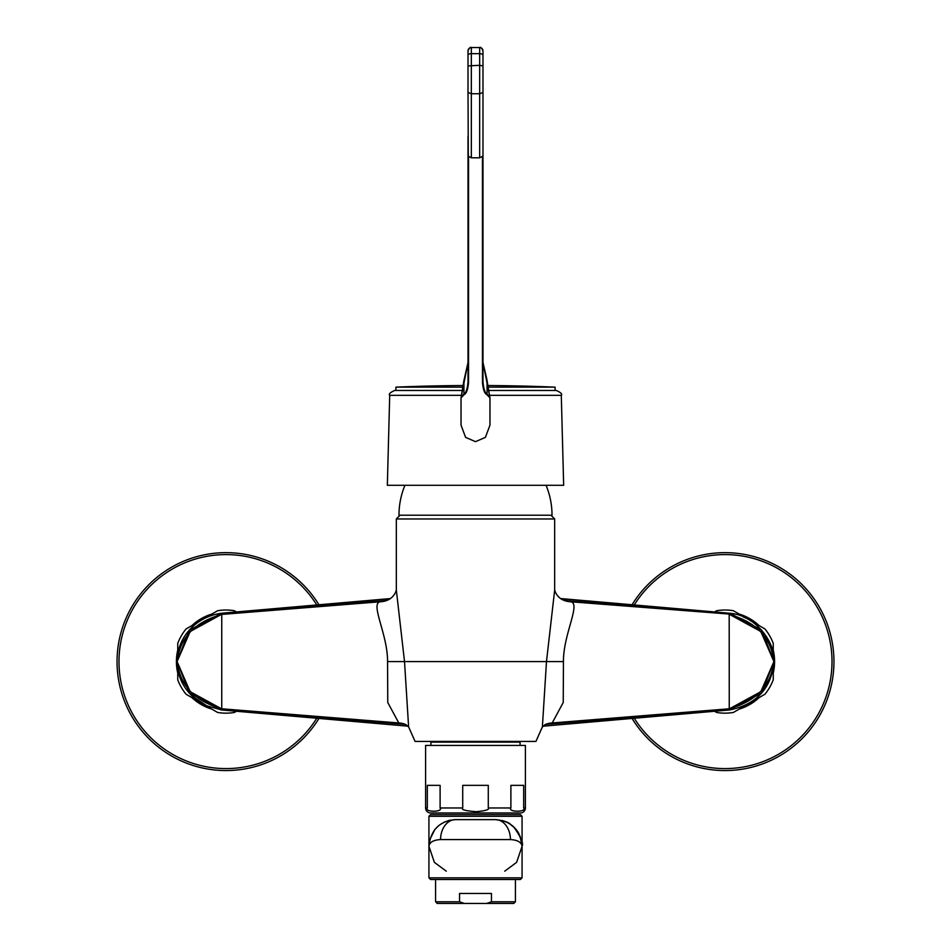 <?xml version="1.0" encoding="UTF-8"?>
<svg xmlns="http://www.w3.org/2000/svg" width="951" height="951" viewBox="0 0 951 951"><rect width="100%" height="100%" fill="white"/><g stroke="black" fill="none" stroke-linecap="round" stroke-linejoin="round"><path stroke-width="1.43" d="M489.92 395.331L561.292 395.331L563.658 485.283L387.342 485.283L389.708 395.331L461.08 395.331M468.534 156.535L468.534 382.611C467.856 389.672 466.382 393.69 464.1 394.641L461.033 397.827L461.033 425.156L465.586 437.353L475.5 441.668L485.414 437.353L489.967 425.156L489.967 397.827L486.9 394.641C484.618 393.69 483.144 389.672 482.466 382.611L482.466 156.535M389.708 395.331C388.519 394.094 390.183 392.466 394.701 390.469L461.508 390.469L395.913 390.469L395.913 387.14L462.067 387.14M489.492 390.469L556.299 390.469C560.817 392.466 562.481 394.094 561.292 395.331M482.989 76.235L482.989 362.545L489.967 397.827L487.067 393.964C484.986 392.953 483.619 388.935 482.989 381.898L482.989 155.631A0.999 0.82 0 0 1 482.692 156.214L482.989 155.631M482.989 64.62L482.989 50.878L482.989 65.904L479.661 65.322L479.661 93.745L482.989 92.485L482.989 155.084M482.728 156.19L479.661 157.807L471.339 157.807L468.272 156.19M479.661 157.807L479.661 93.745L471.339 93.745L468.011 92.485L468.011 50.878L468.011 76.235M468.011 155.084L468.011 155.631A0.999 0.82 0 0 0 468.308 156.214L468.011 92.485M468.011 155.631L468.011 381.898C467.381 388.935 466.014 392.953 463.933 393.964L461.033 397.827L468.011 362.545L468.011 136.278M482.466 382.611A0.999 0.82 0 0 0 482.989 381.898L482.989 362.545L487.055 380.198L487.067 393.964A0.999 0.939 -53.5 0 1 486.9 394.641M482.989 65.904L482.989 92.485M464.04 380.079L468.011 362.545L468.011 381.898A0.999 0.82 180 0 0 468.534 382.611M468.011 50.878L468.011 50.878A3.328 3.328 180 0 1 471.339 47.562L471.339 47.562C470.543 46.694 469.437 47.812 468.011 50.878M488.933 387.14L555.087 387.14L555.087 390.469M546.064 485.283A78.255 78.255 0 0 1 552.02 515.216L398.98 515.216A78.255 78.255 0 0 1 404.936 485.283M400.062 515.216L396.329 518.961L554.671 518.961L550.938 515.216M396.329 518.961L396.329 590.06L404.52 661.599L408.609 726.849L415.064 741.435L535.936 741.435L542.391 726.849L546.48 661.599L554.671 590.06L554.671 518.961M388.686 599.558L380.721 601.733C369.345 602.565 387.794 634.008 387.556 661.599L387.77 702.516L398.802 722.974A20.958 19.02 115.4 0 1 405.911 724.638L405.637 724.507M177.088 661.444L189.261 630.168L221.749 613.205L221.749 709.981L408.027 726.195L220.989 709.874L189.285 693.053L177.088 661.741M221.785 614.061L383.883 600.652A20.958 19.484 -103.1 0 0 386.819 600.212L390.243 598.714A20.958 19.935 -122.8 0 1 380.721 601.733L221.809 614.405C194.67 622.037 179.798 637.764 177.183 661.599C179.798 685.421 194.67 701.16 221.809 708.792L398.802 722.974L406.101 724.733M221.749 613.217L390.481 598.559L220.989 613.312C210.147 614.869 200.685 619.339 192.601 626.721C182.58 636.207 177.409 647.833 177.088 661.599L190.152 691.674L221.797 708.959M195.205 698.723A48.239 48.239 0 0 0 207.9 706.308M207.924 616.878A48.239 48.239 0 0 0 195.205 624.462M236.454 711.253L234.338 712.477A51.568 51.568 0 0 1 217.66 712.477L186.099 694.266A51.568 51.568 0 0 1 177.754 679.822L177.754 669.397M177.754 653.801L177.754 643.375A51.568 51.568 0 0 1 186.099 628.932L217.66 610.708A51.568 51.568 0 0 1 234.338 610.708L236.454 611.933M318.954 604.788A108.949 108.949 0 0 0 117.044 661.599A108.949 108.949 0 0 0 318.965 718.409M833.956 661.599A108.949 108.949 0 0 0 632.046 604.788A108.949 108.949 0 0 1 833.956 661.599A108.949 108.949 0 0 1 632.035 718.409M743.076 706.32A48.239 48.239 0 0 0 749.126 703.371L733.34 712.477A51.568 51.568 0 0 1 716.662 712.477L714.546 711.253M755.807 624.474A48.239 48.239 0 0 0 743.088 616.878M773.246 669.397L773.246 679.822A51.568 51.568 0 0 1 764.901 694.266L749.126 703.371A48.239 48.239 0 0 0 755.807 698.723M714.546 611.933L716.662 610.708A51.568 51.568 0 0 1 733.34 610.708L764.901 628.932A51.568 51.568 0 0 1 773.246 643.375L773.246 653.801M544.899 724.733L552.198 722.974L563.23 702.516L563.444 661.599C563.194 634.044 581.655 602.53 570.279 601.733L567.117 600.652L729.215 614.061L729.251 613.217L560.496 598.536L730.011 613.312L761.715 630.144L773.912 661.409M729.251 709.981L542.95 726.207L730.011 709.886C756.913 704.132 771.546 688.072 773.912 661.718L761.763 693.006L729.251 709.981L729.191 614.405C756.33 622.037 771.202 637.764 773.817 661.599C771.202 685.421 756.33 701.16 729.191 708.792L552.198 722.974A20.958 19.02 64.6 0 0 545.089 724.638L542.284 727.099M729.215 614.061L570.279 601.733A20.958 19.935 -57.2 0 1 560.757 598.714L564.181 600.212A20.958 19.484 -76.9 0 0 567.117 600.652L562.314 599.558M520.078 745.429L520.078 742.101A0.666 0.666 0 0 0 519.412 741.435M520.078 742.101L430.922 742.101A0.666 0.666 0 0 1 431.588 741.435M430.922 742.101L430.922 745.429M430.589 812.962L520.411 812.962L430.589 812.962A4.993 4.993 0 0 1 425.596 807.97L425.596 745.429L525.404 745.429L525.404 807.97L523.668 807.97C527.032 812.249 507.584 812.297 510.889 807.97L488.279 807.97C489.729 809.527 485.795 810.763 476.487 811.678C465.538 810.93 460.95 809.693 462.721 807.97L440.111 807.97C443.487 812.249 424.039 812.297 427.332 807.97L427.332 808.029M425.596 807.97L427.332 807.97L427.332 785.348L440.111 785.348L440.111 807.97M488.279 807.97L488.279 785.348L462.721 785.348L462.721 807.97M523.668 807.981L523.668 785.348L510.889 785.348L510.889 807.97M520.411 812.962A4.993 4.993 0 0 0 525.404 807.97M444.723 812.962L506.277 812.962M560.757 598.714L560.757 598.714C557.595 596.384 555.562 593.436 554.671 589.858M491.453 901.786L491.453 893.465L459.547 893.465L459.547 901.786L464.338 903.45L486.662 903.45L491.453 901.786L515.418 901.786L515.418 879.497M515.418 901.786L513.754 903.45L486.662 903.45M464.338 903.45L437.246 903.45L435.582 901.786L435.582 879.497M435.582 901.786L459.547 901.786M428.925 877.832L522.075 877.832L520.411 879.497L430.589 879.497L428.925 877.832L428.925 846.224L428.925 874.504M520.054 836.06L522.075 846.224L522.075 874.504L522.075 846.224C521.386 842.194 517.51 839.983 510.425 839.578L440.575 839.578C433.49 839.971 429.614 842.194 428.925 846.224L428.925 816.291L522.075 816.291L522.075 846.224L516.631 862.355L504.719 871.175M446.281 871.175L434.369 862.355L428.925 846.224L428.925 817.955M519.198 834.193L517.701 831.602M517.178 830.853L515.918 829.201M514.943 828.107L508.88 823.245M507.418 822.449L505.968 821.783M504.624 821.248L502.342 820.523M510.425 839.578A19.959 14.966 -90 0 0 495.459 819.619C511.032 821.723 509.32 824.137 513.481 826.645C520.863 836.928 523.728 843.454 522.075 846.224C520.221 829.795 511.353 820.927 495.459 819.619L455.541 819.619C439.647 820.927 430.779 829.795 428.925 846.224L429.495 840.743M428.925 816.291L430.589 814.627L520.411 814.627L522.075 816.291M471.339 157.807L471.339 47.55L479.661 47.55L479.661 65.322L468.011 65.904M464.1 394.641A0.999 0.939 -126.5 0 1 463.933 393.964L463.945 380.198L461.033 397.827M486.96 380.079L489.967 397.827M482.989 50.878A3.328 3.328 0 0 0 479.661 47.562C480.457 46.694 481.563 47.812 482.989 50.878M482.989 55.289A3.328 1.629 180 0 0 479.661 53.66L471.339 53.648A3.328 1.629 0 0 0 468.011 55.289M563.444 661.599L387.556 661.599M405.53 724.484A20.958 18.426 101 0 0 403.497 724.234L221.785 709.137M221.797 614.227L190.152 631.523L177.088 661.599C177.385 675.079 182.378 686.539 192.066 695.966L206.724 705.797L221.738 709.981M211.811 614.084A49.583 49.583 0 0 0 191.947 625.556M177.754 650.127A49.583 49.583 0 0 0 177.754 673.058M191.947 697.642A49.583 49.583 0 0 0 211.811 709.101M316.778 604.967A106.999 106.999 0 0 0 118.994 661.599A106.999 106.999 0 0 0 316.778 718.219M634.222 718.219A106.999 106.999 0 0 0 832.006 661.599A106.999 106.999 0 0 0 634.222 604.967M773.246 673.058A49.583 49.583 0 0 0 773.246 650.127M759.053 625.556A49.583 49.583 0 0 0 739.189 614.084M729.262 613.205L730.011 613.312C754.773 615.012 775.54 641.794 773.912 661.48M729.203 614.227L760.848 631.523L773.912 661.599L760.848 691.674L729.203 708.959M545.47 724.484A20.958 18.426 79 0 1 547.503 724.234L729.215 709.137M739.189 709.101A49.583 49.583 0 0 0 759.053 697.642M440.575 839.578A19.959 14.966 -90 0 1 455.541 819.619L449.336 820.344L443.939 822.282L439.065 825.337L434.94 829.379L429.745 839.685L428.925 846.212M555.087 387.14A1905.067 1905.067 0 0 0 488.588 385.524M462.412 385.524A1905.067 1905.067 0 0 0 395.913 387.14M408.716 727.099L405.911 724.638M390.243 598.714C393.452 596.313 395.485 593.365 396.329 589.858M522.075 877.832L522.075 874.504M522.075 846.235L522.075 817.955"/></g></svg>
